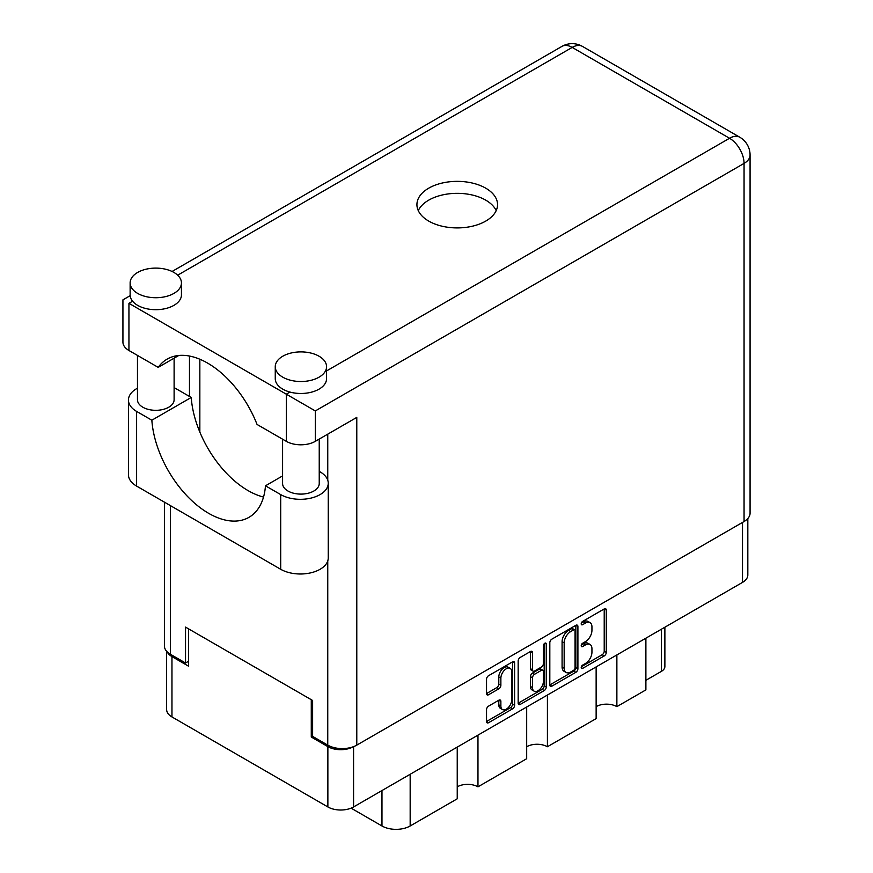 <?xml version="1.0" encoding="UTF-8"?>
<svg xmlns="http://www.w3.org/2000/svg" width="873" height="873" viewBox="0 0 873 873"><rect width="100%" height="100%" fill="white"/><g stroke="black" fill="none" stroke-linecap="round" stroke-linejoin="round"><path stroke-width="1.31" d="M510.17 668.369L508.097 667.168A7.693 4.441 120 0 0 504.245 667.55A7.693 4.441 120 0 0 498.799 676.979L500.873 678.168A7.693 4.441 120 0 1 506.318 668.74A7.693 4.441 120 0 1 510.17 668.369A7.693 4.441 120 0 1 511.764 671.883L511.764 699.731A7.693 4.441 120 0 1 508.402 707.479A7.693 4.441 120 0 1 502.477 709.542A7.693 4.441 120 0 1 500.873 706.017L500.873 701.379A2.881 1.659 120 0 0 500.284 700.059A2.881 1.659 120 0 0 498.843 700.201L488.564 706.137A2.881 1.659 120 0 0 486.534 709.662L486.534 721.524A2.881 1.659 120 0 0 487.123 722.844A2.881 1.659 120 0 0 488.564 722.702L512.582 708.843A2.881 1.659 120 0 0 514.612 705.319L514.612 663.022A2.881 1.659 120 0 0 514.022 661.701A2.881 1.659 120 0 0 512.582 661.843L488.564 675.702A2.881 1.659 120 0 0 486.534 679.227L486.534 693.566A2.881 1.659 120 0 0 487.123 694.886A2.881 1.659 120 0 0 488.564 694.744L498.843 688.808A2.881 1.659 120 0 0 500.873 685.283L500.873 678.168M544.828 643.215L546.258 644.045A2.019 1.168 120 0 0 545.843 643.117A2.019 1.168 120 0 0 544.828 643.215A2.019 1.168 120 0 0 543.41 645.693L543.41 663.545A2.881 1.659 120 0 1 541.369 667.07L534.56 671.01A2.881 1.659 120 0 1 533.119 671.151A2.881 1.659 120 0 1 532.519 669.831L532.519 652.677A2.881 1.659 120 0 0 531.93 651.356A2.881 1.659 120 0 0 530.489 651.498L532.519 652.677M549.815 642.692L549.815 684.989A2.881 1.659 120 0 0 550.416 686.309A2.881 1.659 120 0 0 551.856 686.167L575.864 672.297A2.881 1.659 120 0 0 577.904 668.773L577.904 626.476A2.881 1.659 120 0 0 577.304 625.166A2.881 1.659 120 0 0 575.864 625.308L551.856 639.167A2.881 1.659 120 0 0 549.815 642.692M747.823 518.54L747.823 574.98A18.18 10.498 180 0 1 742.508 582.4L353.576 806.947A18.18 10.498 180 0 1 327.866 806.947L171.959 716.94A18.18 10.498 180 0 1 166.634 709.52L166.634 651.28M585.434 663.491L582.629 665.106A2.019 1.168 120 0 0 581.32 666.874A2.019 1.168 120 0 0 581.625 668.489A2.019 1.168 120 0 0 582.629 668.391L604.258 655.907A2.881 1.659 120 0 0 606.288 652.382L606.288 610.085A2.881 1.659 120 0 0 605.698 608.776A2.881 1.659 120 0 0 604.258 608.918L582.629 621.401A2.019 1.168 120 0 0 581.32 623.169A2.019 1.168 120 0 0 581.625 624.784A2.019 1.168 120 0 0 582.629 624.686L585.434 623.071A9.21 5.314 120 0 1 590.039 622.613A9.21 5.314 120 0 1 591.938 626.836L591.938 630.361A9.21 5.314 120 0 1 585.434 641.633L582.629 643.248A2.019 1.168 120 0 0 581.32 645.027A2.019 1.168 120 0 0 581.625 646.642A2.019 1.168 120 0 0 582.629 646.544L585.434 644.929A9.21 5.314 120 0 1 590.039 644.47A9.21 5.314 120 0 1 591.938 648.683L591.938 652.207A9.21 5.314 120 0 1 585.434 663.491M518.169 703.212L542.144 689.375L544.217 690.565A2.881 1.659 120 0 0 546.258 687.04L546.258 644.045M544.217 690.565L520.21 704.435A2.881 1.659 120 0 1 518.769 704.576A2.881 1.659 120 0 1 518.169 703.256L518.169 660.959A2.881 1.659 120 0 1 520.21 657.434L530.489 651.498M477.968 735.131L477.968 786.835L526.681 758.713L526.681 706.999M616.873 654.936L616.873 706.639L645.889 689.888L645.889 638.174M547.415 695.028L547.415 746.742L596.139 718.61L596.139 666.907M312.621 736.266L311.279 737.041L327.866 746.622A18.18 10.498 0 0 0 353.489 746.666M311.279 737.041L311.279 699.699M167.278 651.956A18.18 10.498 0 0 0 171.959 656.605L188.546 666.186L188.546 628.844M664.877 627.218L664.877 666.546A11.731 6.766 180 0 1 661.439 671.337L645.889 680.307M410.168 774.275L410.168 825.978L457.234 798.806L457.234 747.102M351.088 808.147L381.97 825.978L381.97 790.545M596.139 706.639A14.655 8.468 180 0 1 616.873 706.639M526.681 746.742A14.655 8.468 180 0 1 547.415 746.742M457.234 786.835A14.655 8.468 180 0 1 477.968 786.835M410.168 825.978A19.937 11.513 180 0 1 381.97 825.978M590.039 644.47L587.966 643.27A9.21 5.314 120 0 0 583.36 643.728L585.434 644.929M581.363 644.874L583.36 643.728M590.039 622.613L587.966 621.423A9.21 5.314 120 0 0 583.36 621.871L585.434 623.071M581.363 623.027L583.36 621.871M581.363 666.732L602.184 654.717A2.881 1.659 120 0 0 604.214 651.193L604.214 608.939M549.815 684.945L573.79 671.108A2.881 1.659 120 0 0 575.831 667.583L575.831 625.33M573.626 670.3A2.019 1.168 120 0 0 575.056 667.834L575.056 630.71A2.019 1.168 120 0 0 574.63 629.782A2.019 1.168 120 0 0 573.626 629.88L570.68 631.594A9.21 5.314 120 0 0 564.165 642.866L564.165 668.249A9.21 5.314 120 0 0 566.075 672.461A9.21 5.314 120 0 0 570.68 672.003L573.626 670.3M574.63 629.782L572.557 628.593A2.019 1.168 120 0 0 571.553 628.691L573.626 629.88M566.075 672.461L564.002 671.261A9.21 5.314 120 0 1 562.092 667.048L562.092 641.666A9.21 5.314 120 0 1 568.607 630.393L571.553 628.691M530.446 651.531L530.446 668.631A2.881 1.659 120 0 0 531.046 669.951L533.119 671.151M544.185 643.772L544.185 685.851L546.258 687.04M532.519 687.629A7.693 4.441 120 0 0 534.112 691.154A7.693 4.441 120 0 0 540.049 689.092A7.693 4.441 120 0 0 543.41 681.344L543.41 671.533A2.881 1.659 120 0 0 542.81 670.213A2.881 1.659 120 0 0 541.369 670.366L534.56 674.294A2.881 1.659 120 0 0 532.519 677.819L532.519 687.629L530.446 686.44A7.693 4.441 120 0 0 532.039 689.954L534.112 691.154M542.81 670.213L540.736 669.024A2.881 1.659 120 0 0 539.296 669.165L541.369 670.366M530.446 686.44L530.446 676.63A2.881 1.659 120 0 1 532.486 673.105L539.296 669.165M542.144 689.375A2.881 1.659 120 0 0 544.185 685.851M502.477 709.542L500.404 708.341A7.693 4.441 120 0 1 498.799 704.817L498.799 700.222M488.564 694.744L486.534 693.566L496.77 687.608A2.881 1.659 120 0 0 498.799 684.083L498.799 676.979M486.534 721.48L510.509 707.643A2.881 1.659 120 0 0 512.538 704.118L512.538 661.865L514.612 663.022M282.59 475.916L265.468 485.803L280.702 494.598A27.849 16.085 0 0 0 320.085 494.598A27.849 16.085 0 0 0 328.248 483.227A27.849 16.085 0 0 0 320.085 471.856L319.234 471.365M280.702 494.598L280.702 569.283A27.849 16.085 0 0 0 320.085 569.283A27.849 16.085 0 0 0 328.248 557.912L328.248 483.227M137.65 272.441A25.655 14.808 0 0 0 130.132 282.917A25.655 14.808 0 0 0 145.977 296.602A25.655 14.808 0 0 0 173.934 293.393A25.655 14.808 0 0 0 181.442 282.917A25.655 14.808 0 0 0 165.608 269.233A25.655 14.808 0 0 0 137.65 272.441M130.132 282.917L130.132 294.888A25.655 14.808 0 0 0 132.598 301.218A25.655 14.808 0 0 0 173.934 305.354A25.655 14.808 0 0 0 181.442 294.888L181.442 282.917M282.776 356.228A25.655 14.808 0 0 0 275.257 366.704A25.655 14.808 0 0 0 291.091 380.388A25.655 14.808 0 0 0 319.049 377.18A25.655 14.808 0 0 0 326.567 366.704A25.655 14.808 0 0 0 310.733 353.019A25.655 14.808 0 0 0 282.776 356.228M275.257 366.704L275.257 378.675A25.655 14.808 0 0 0 289.945 392.064A25.655 14.808 0 0 0 319.049 389.14A25.655 14.808 0 0 0 326.567 378.675L326.567 366.704M485.737 221.098A40.311 23.276 0 0 0 497.545 204.631A40.311 23.276 0 0 0 472.664 183.134A40.311 23.276 0 0 0 428.73 188.175A40.311 23.276 0 0 0 416.923 204.631A40.311 23.276 0 0 0 441.803 226.14A40.311 23.276 0 0 0 485.737 221.098M418.276 210.622A40.311 23.276 180 0 1 428.73 200.146A40.311 23.276 180 0 1 467.699 194.133A40.311 23.276 180 0 1 496.191 210.622M319.234 439.075L319.234 483.522A18.322 10.574 180 0 1 313.865 491.008A18.322 10.574 180 0 1 293.895 493.3A18.322 10.574 180 0 1 282.59 483.522L282.59 439.195M174.109 358.17L174.109 399.736A18.322 10.574 180 0 1 168.751 407.222A18.322 10.574 180 0 1 148.781 409.513A18.322 10.574 180 0 1 137.465 399.736L137.465 355.409M326.567 370.927L729.544 138.261A20.526 11.851 -120 0 1 744.058 163.404A20.526 11.851 0 0 0 750.071 155.023L750.071 513.149A20.526 11.851 180 0 1 744.058 521.53L744.058 163.404L315.317 410.932L128.942 303.324C121.118 298.806 121.118 298.806 128.942 303.324L128.942 350.488L158.188 367.369L178.801 355.464M128.942 350.488A20.526 11.851 180 0 1 122.929 342.107L122.929 299.854L130.175 295.674M170.41 505.609L170.41 654.27L185.534 663.011L188.546 661.276M170.41 654.27A20.526 11.851 180 0 1 164.397 645.9L164.397 502.139M744.058 521.53L356.784 745.127A20.526 11.851 180 0 1 327.757 745.127L312.621 736.386L312.621 700.473L185.534 627.109L185.534 663.011M189.474 396.451L189.474 356.042M315.317 410.932L315.317 441.334L356.784 417.392L356.784 745.127M199.841 432.08L199.841 359.24M315.317 441.334A20.526 11.851 180 0 1 286.3 441.334L286.3 394.17L289.945 392.064M158.188 367.369A80.916 46.716 -120 0 1 167.158 359.109A80.916 46.716 -120 0 1 257.055 424.453L286.3 441.334M263.526 497.053A80.632 46.553 60 0 1 191.231 397.466L176.008 388.671A27.849 16.085 180 0 0 174.109 387.677M280.702 569.283L136.614 486.097A27.849 16.085 180 0 1 128.451 474.726L128.451 400.041A27.849 16.085 180 0 1 137.465 388.201M191.231 397.466L151.847 420.208L136.614 411.412A27.849 16.085 180 0 1 128.451 400.041M151.847 420.208A80.632 46.553 -120 0 0 189.059 498.003A80.632 46.553 -120 0 0 248.969 517.329A80.632 46.553 -120 0 0 265.468 485.803M742.508 582.4L742.508 522.436M353.576 746.633L353.576 806.947M327.866 806.947L327.866 746.622M171.959 656.605L171.959 716.94M661.439 671.337L661.439 629.204M581.211 645.714L582.629 646.544M581.211 623.868L582.629 624.686M604.258 608.918L606.288 610.085M604.214 651.193L606.288 652.382M602.184 654.717L604.258 655.907M581.211 667.572L582.629 668.391M575.864 625.308L577.904 626.476M575.831 667.583L577.904 668.773M573.79 671.108L575.864 672.297M549.815 684.989L551.856 686.167M568.607 630.393L570.68 631.594M562.092 641.666L564.165 642.866M562.092 667.048L564.165 668.249M518.169 703.256L520.21 704.435M530.446 668.631L532.519 669.831M532.486 673.105L534.56 674.294M530.446 676.63L532.519 677.819M498.843 700.201L500.873 701.379M498.799 704.817L500.873 706.017M498.799 684.083L500.873 685.283M496.77 687.608L498.843 688.808M512.538 704.118L514.612 705.319M510.509 707.643L512.582 708.843M486.534 721.524L488.564 722.702M750.071 155.023A20.526 20.526 0 0 0 739.813 137.247A20.526 11.851 120 0 0 729.544 138.261L572.186 47.415L177.677 275.191M132.598 301.218L128.942 303.324M327.757 745.127L327.757 560.913M327.757 480.237L327.757 434.154M561.928 46.4A20.526 11.851 60 0 1 572.186 47.415A20.526 11.851 120 0 1 582.455 46.4A20.526 20.526 0 0 0 561.928 46.4L172.079 271.47M136.614 411.412L136.614 486.097M739.813 137.247L582.455 46.4"/></g></svg>
